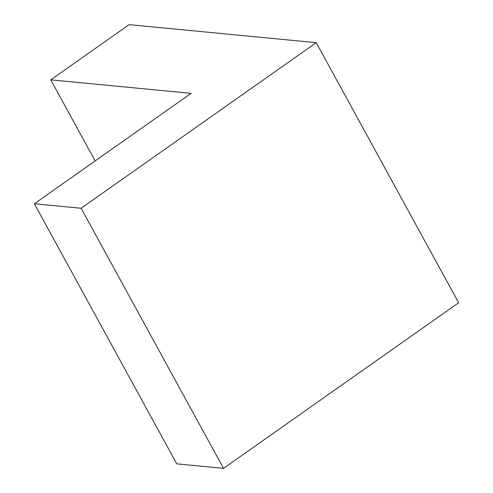 <?xml version="1.0" encoding="UTF-8"?>
<svg xmlns="http://www.w3.org/2000/svg" width="493" height="493" viewBox="0 0 493 493"><rect width="100%" height="100%" fill="white"/><g stroke="black" fill="none" stroke-linecap="round" stroke-linejoin="round"><path stroke-width="0.74" d="M50.754 79.848L191.099 93.356L34.35 203.751L176.753 463.845L223.532 468.35L458.65 302.757L316.247 42.663L129.129 24.65L50.754 79.848L95.149 160.934M34.35 203.751L81.129 208.249L223.532 468.35M81.129 208.249L316.247 42.663"/></g></svg>
